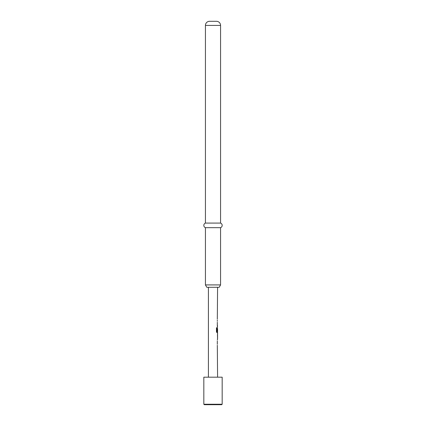 <?xml version="1.0" encoding="UTF-8"?>
<svg xmlns="http://www.w3.org/2000/svg" width="426" height="426" viewBox="0 0 426 426"><rect width="100%" height="100%" fill="white"/><g stroke="black" fill="none" stroke-linecap="round" stroke-linejoin="round"><path stroke-width="0.64" d="M222.17 404.242L221.712 404.7L204.288 404.7L203.83 404.242L222.17 404.242L222.17 377.186L203.83 377.186L203.83 404.242M219.193 287.294L206.807 287.294L205.433 284.914L220.567 284.914L219.193 287.294M216.44 21.3L209.56 21.3L216.44 21.3A4.127 4.127 0 0 1 220.567 25.427L220.567 223.091A2.439 2.439 0 0 1 220.567 227.676L205.433 227.676L205.433 284.914M220.567 227.676L220.567 284.914M220.567 223.091L205.433 223.091A2.439 2.439 0 0 0 205.433 227.676M209.56 21.3A4.127 4.127 0 0 0 205.433 25.427L205.433 223.091M217.585 377.186L217.319 345.241M217.319 344.277L217.319 341.034M217.319 340.07L217.585 338.979M217.537 333.814L217.537 338.979M217.585 333.814L217.585 332.722L216.983 332.722L217.494 332.722L217.494 331.652M217.015 331.588L217.015 327.775L216.461 327.775L216.461 331.822L216.983 332.722M217.042 331.652L217.585 331.652L217.542 328.473M217.494 328.409L217.319 331.21M217.446 327.551L217.494 325.496L217.319 326.46M217.319 325.496L217.319 322.253M217.319 321.295L217.319 320.203M217.319 319.239L217.585 287.294M208.415 377.186L208.415 287.294M217.542 334.841L217.585 338.02L217.553 334.777M216.935 331.588L216.935 327.775L216.461 327.775M217.542 337.951L217.452 334.841M220.567 25.427L205.433 25.427M217.494 338.947L217.494 338.02M217.494 334.777L217.494 333.846"/></g></svg>
